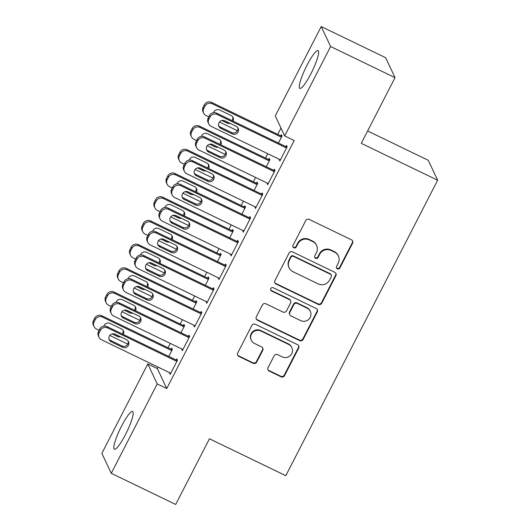 <?xml version="1.0" encoding="UTF-8"?>
<svg xmlns="http://www.w3.org/2000/svg" width="531" height="531" viewBox="0 0 531 531"><rect width="100%" height="100%" fill="white"/><g stroke="black" fill="none" stroke-linecap="round" stroke-linejoin="round"><path stroke-width="0.8" d="M337.377 268.839A1.852 1.805 154.8 0 0 339.853 268.002L352.564 243.271A2.642 2.575 154.8 0 0 351.416 239.813L309.261 219.429A2.642 2.575 154.8 0 0 305.717 220.63L293.012 245.355A1.852 1.805 154.8 0 0 293.816 247.778A1.852 1.805 154.8 0 0 296.291 246.942L297.937 243.742A8.456 8.244 154.8 0 1 309.261 239.919L312.772 241.612A8.456 8.244 154.8 0 1 316.436 252.683L314.797 255.882A1.852 1.805 154.8 0 0 315.6 258.305A1.852 1.805 154.8 0 0 318.076 257.469L319.715 254.269A8.456 8.244 154.8 0 1 331.039 250.446L334.557 252.145A8.456 8.244 154.8 0 1 338.22 263.217L336.574 266.416A1.852 1.805 154.8 0 0 337.377 268.839M336.442 267.71A1.852 1.805 154.8 0 0 339.601 267.458L352.312 242.733A2.642 2.575 154.8 0 0 352.471 240.749M292.873 246.656A1.852 1.805 154.8 0 0 296.039 246.404L297.679 243.198L297.937 243.742M314.657 257.183A1.852 1.805 154.8 0 0 317.817 256.931L319.463 253.732L319.715 254.269M121.526 426.161A20.994 3.651 115.8 0 1 132.637 411.465A20.994 3.651 115.8 0 1 125.482 434.577A20.994 3.651 115.8 0 1 114.371 449.266A20.994 3.651 115.8 0 1 121.526 426.161M306.991 65.28A20.994 3.651 115.8 0 1 318.109 50.591A20.994 3.651 115.8 0 1 310.947 73.696A20.994 3.651 115.8 0 1 299.836 88.392A20.994 3.651 115.8 0 1 306.991 65.28M268.055 367.598A2.642 2.575 154.8 0 0 269.197 371.063L281.025 376.778A2.642 2.575 154.8 0 0 284.57 375.583L298.681 348.117A2.642 2.575 154.8 0 0 297.533 344.659L255.371 324.282A2.642 2.575 154.8 0 0 251.833 325.476L237.722 352.936A2.642 2.575 154.8 0 0 238.87 356.401L253.154 363.304A2.642 2.575 154.8 0 0 256.692 362.109L262.732 350.354A2.642 2.575 154.8 0 0 261.591 346.896L254.502 343.471A7.069 6.89 154.8 0 1 252.836 332.34A7.069 6.89 154.8 0 1 260.9 331.019L288.658 344.44A7.069 6.89 154.8 0 1 290.324 355.564A7.069 6.89 154.8 0 1 282.26 356.885L277.633 354.655A2.642 2.575 154.8 0 0 274.096 355.85L268.055 367.598M158.099 367.12L157.355 368.567L166.747 388.533L294.207 140.516L284.662 135.903L275.27 115.937L321.209 26.55L330.607 46.516L284.662 135.903M166.747 388.533L157.203 383.92L111.264 473.307L101.866 453.348L147.81 363.954L157.203 383.92M321.209 26.55L385.639 57.693L395.031 77.652L361.279 143.337L437.637 180.241L285.804 475.683L209.446 438.772L175.688 504.45L111.264 473.307M395.031 77.652L330.607 46.516M318.228 304.396A2.642 2.575 154.8 0 0 321.766 303.201L335.877 275.735A2.642 2.575 154.8 0 0 334.736 272.277L292.574 251.9A2.642 2.575 154.8 0 0 289.037 253.095L274.919 280.56A2.642 2.575 154.8 0 0 276.067 284.019L318.228 304.396L317.976 303.858A2.642 2.575 154.8 0 0 321.514 302.663L335.625 275.197A2.642 2.575 154.8 0 0 335.784 273.219M317.279 311.929L303.168 339.389A2.642 2.575 154.8 0 1 299.63 340.59L257.469 320.206A2.642 2.575 154.8 0 1 256.32 316.748L262.36 304.993A2.642 2.575 154.8 0 1 265.898 303.798L282.996 312.062A2.642 2.575 154.8 0 0 286.534 310.867L290.543 303.075A2.642 2.575 154.8 0 0 289.395 299.61L271.593 291.008A1.852 1.805 154.8 0 1 271.162 288.094A1.852 1.805 154.8 0 1 273.273 287.749L316.131 308.471A2.642 2.575 154.8 0 1 317.279 311.929L317.027 311.392L302.909 338.851L303.168 339.389M437.637 180.241L428.245 160.282L367.625 130.978M181.881 349.013L182.332 350.712L189.647 336.488L189.009 335.141L188.399 336.322M180.952 332.725L184.569 325.695L183.932 324.348L183.321 325.536M206.247 301.595L206.705 303.294L214.013 289.063L213.382 287.716L212.772 288.904M205.324 285.3L208.935 278.277L208.305 276.923L207.694 278.111M230.62 254.17L231.078 255.869L238.386 241.645L237.749 240.297L237.145 241.479M229.697 237.881L233.308 230.852L232.671 229.505L232.067 230.693M254.993 206.751L255.444 208.451L262.759 194.22L262.122 192.872L261.511 194.061M254.07 190.456L257.681 183.434L257.044 182.08L256.433 183.268M279.366 159.327L279.817 161.026L287.132 146.802L286.494 145.454L285.884 146.636M278.436 143.038L282.054 136.009L281.417 134.662L280.806 135.843M280.965 128.044L277.726 134.356M267.77 153.724L265.54 158.065M255.584 177.434L253.353 181.775M243.397 201.143L241.167 205.49M231.211 224.859L228.98 229.2M219.024 248.568L216.794 252.909M206.838 272.277L204.608 276.618M194.658 295.986L192.421 300.334M182.472 319.702L180.235 324.043M170.285 343.411L168.055 347.752M266.257 166.747L269.867 159.718L269.23 158.371L268.62 159.559M267.179 183.036L267.631 184.735L274.945 170.511L274.308 169.163L273.697 170.345M241.884 214.172L245.495 207.143L244.857 205.796L244.253 206.977M242.806 230.461L243.258 232.16L250.572 217.936L249.935 216.582L249.331 217.77M217.511 261.591L221.122 254.561L220.491 253.214L219.88 254.402M218.433 277.879L218.891 279.578L226.199 265.354L225.569 264.007L224.958 265.188M193.138 309.015L196.749 301.986L196.118 300.639L195.508 301.82M194.061 325.304L194.519 327.003L201.826 312.779L201.196 311.425L200.585 312.613M168.765 356.434L172.383 349.405L171.745 348.057L171.135 349.245M169.694 372.722L170.146 374.421L177.46 360.197L176.823 358.85L176.212 360.031M157.355 368.567L147.81 363.954M279.18 159.678L280.249 160.189M267 183.387L268.062 183.905M254.814 207.097L255.876 207.614M242.627 230.812L243.689 231.324M230.441 254.522L231.503 255.033M218.254 278.231L219.316 278.748M206.068 301.94L207.13 302.458M193.881 325.656L194.95 326.167M181.695 349.365L182.764 349.876M169.508 373.074L170.577 373.592M338.373 255.995L338.121 255.451A8.456 8.244 154.8 0 0 334.298 251.601L334.557 252.145M319.463 253.732A8.456 8.244 154.8 0 1 330.786 249.909L334.298 251.601M316.595 245.461L316.337 244.924A8.456 8.244 154.8 0 0 312.52 241.074L312.772 241.612M297.679 243.198A8.456 8.244 154.8 0 1 309.002 239.375L312.52 241.074M274.759 282.538A2.642 2.575 154.8 0 0 275.815 283.474L317.976 303.858M331.284 276.711A1.852 1.805 154.8 0 0 330.481 274.288L293.477 256.4A1.852 1.805 154.8 0 0 290.995 257.236L289.262 260.615A8.456 8.244 154.8 0 0 292.933 271.686L318.228 283.912A8.456 8.244 154.8 0 0 329.552 280.089L331.284 276.711M331.317 275.131L331.065 274.593A1.852 1.805 154.8 0 0 330.229 273.75L330.481 274.288M289.11 267.836L288.857 267.299A8.456 8.244 154.8 0 1 289.01 260.077L290.742 256.699A1.852 1.805 154.8 0 1 293.218 255.862L330.229 273.75M256.161 318.726A2.642 2.575 154.8 0 0 257.21 319.669L299.371 340.046A2.642 2.575 154.8 0 0 302.909 338.851M290.59 300.818L290.338 300.274A2.642 2.575 154.8 0 0 289.143 299.072L271.341 290.47L271.593 291.008M270.657 289.886A1.852 1.805 154.8 0 0 271.341 290.47M300.738 320.638A7.069 6.89 154.8 0 0 310.336 311.405A7.069 6.89 154.8 0 0 307.137 308.192L297.36 303.46A2.642 2.575 154.8 0 0 293.822 304.655L289.813 312.454A2.642 2.575 154.8 0 0 290.961 315.912L300.738 320.638M310.336 311.405L310.077 310.867A7.069 6.89 154.8 0 0 306.885 307.648L307.137 308.192M289.767 314.71L289.514 314.173A2.642 2.575 154.8 0 1 289.561 311.916L293.57 304.117A2.642 2.575 154.8 0 1 297.108 302.922L306.885 307.648M317.027 311.392A2.642 2.575 154.8 0 0 317.186 309.407M291.851 347.652L291.599 347.115A7.069 6.89 154.8 0 0 288.406 343.896L288.658 344.44M251.309 340.258L251.057 339.714A7.069 6.89 154.8 0 1 260.648 330.481L288.406 343.896M237.563 354.92A2.642 2.575 154.8 0 0 238.611 355.856L252.902 362.766A2.642 2.575 154.8 0 0 256.44 361.571L262.48 349.816A2.642 2.575 154.8 0 0 262.639 347.838M267.896 369.583A2.642 2.575 154.8 0 0 268.945 370.519L280.773 376.24A2.642 2.575 154.8 0 0 284.311 375.045L298.429 347.579A2.642 2.575 154.8 0 0 298.588 345.601M281.868 136.361L211.557 102.377A5.383 5.25 -25.2 0 0 204.349 104.806L203.134 107.182A5.383 5.25 -25.2 0 0 203.034 111.782L203.665 113.13A5.383 5.25 154.8 0 0 206.101 115.579L208.776 116.873M203.665 113.13A5.383 5.25 154.8 0 1 203.765 108.53L204.986 106.16A5.383 5.25 154.8 0 1 212.194 103.724L281.443 137.197M237.41 130.712L219.456 122.037M223.969 120.51L226.604 121.785A4.308 4.202 154.8 0 0 227.401 122.077M231.914 120.55A4.308 4.202 154.8 0 0 232.711 116.86M221.819 120.51L227.241 123.132A4.308 4.202 154.8 0 0 230.189 123.424M233.049 121.101A4.308 4.202 154.8 0 0 231.144 115.546L219.688 110.01A4.308 4.202 154.8 0 0 213.628 112.672M280.428 159.844L211.179 126.371A5.383 5.25 154.8 0 1 208.842 119.322L210.064 116.946A5.383 5.25 154.8 0 1 217.272 114.51L286.521 147.983M286.946 147.153L216.635 113.163L217.272 114.51M220.863 128.389A4.308 4.202 -25.2 0 1 219.847 121.606A4.308 4.202 -25.2 0 1 224.766 120.802L236.222 126.338A4.308 4.202 -25.2 0 1 237.238 133.115A4.308 4.202 -25.2 0 1 232.319 133.925L220.863 128.389L220.232 127.035A4.308 4.202 -25.2 0 1 218.666 125.721M237.788 127.652A4.308 4.202 -25.2 0 1 231.682 132.577L220.232 127.035M208.743 123.915L208.112 122.568A5.383 5.25 -25.2 0 1 208.205 117.968L209.426 115.599A5.383 5.25 -25.2 0 1 216.635 113.163M269.688 160.07L199.371 126.086A5.383 5.25 -25.2 0 0 192.162 128.522L190.948 130.891A5.383 5.25 -25.2 0 0 190.848 135.491L191.479 136.839A5.383 5.25 154.8 0 0 193.915 139.288L196.589 140.582M191.479 136.839A5.383 5.25 154.8 0 1 191.578 132.239L192.799 129.869A5.383 5.25 154.8 0 1 200.008 127.433L269.257 160.906M225.224 154.421L207.269 145.746M211.783 144.22L214.424 145.494A4.308 4.202 154.8 0 0 215.214 145.786M219.728 144.259A4.308 4.202 154.8 0 0 220.524 140.569M209.632 144.22L215.055 146.841A4.308 4.202 154.8 0 0 218.002 147.133M220.869 144.81A4.308 4.202 154.8 0 0 218.958 139.255L207.502 133.719A4.308 4.202 154.8 0 0 201.441 136.387M257.502 183.779L187.191 149.795A5.383 5.25 -25.2 0 0 179.976 152.231L178.761 154.601A5.383 5.25 -25.2 0 0 178.662 159.2L179.299 160.548A5.383 5.25 154.8 0 0 181.728 162.997L184.403 164.291M179.299 160.548A5.383 5.25 154.8 0 1 179.392 155.948L180.613 153.578A5.383 5.25 154.8 0 1 187.821 151.143L257.07 184.615M213.037 178.131L195.089 169.455M199.596 167.929L202.238 169.203A4.308 4.202 154.8 0 0 203.034 169.495M207.541 167.969A4.308 4.202 154.8 0 0 208.338 164.285M197.446 167.929L202.869 170.557A4.308 4.202 154.8 0 0 205.822 170.843M208.683 168.519A4.308 4.202 154.8 0 0 206.771 162.964L195.315 157.428A4.308 4.202 154.8 0 0 189.255 160.096M268.241 183.553L198.992 150.081A5.383 5.25 154.8 0 1 196.656 143.031L197.877 140.662A5.383 5.25 154.8 0 1 205.085 138.226L274.335 171.699M274.766 170.863L204.448 136.872L205.085 138.226M208.683 152.098A4.308 4.202 -25.2 0 1 207.661 145.315A4.308 4.202 -25.2 0 1 212.579 144.512L224.036 150.047A4.308 4.202 -25.2 0 1 225.051 156.831A4.308 4.202 -25.2 0 1 220.133 157.634L208.683 152.098L208.046 150.751A4.308 4.202 -25.2 0 1 206.479 149.437M225.602 151.362A4.308 4.202 -25.2 0 1 219.502 156.287L208.046 150.751M196.556 147.631L195.926 146.277A5.383 5.25 -25.2 0 1 196.025 141.684L197.24 139.308A5.383 5.25 -25.2 0 1 204.448 136.872M256.055 207.263L186.806 173.79A5.383 5.25 154.8 0 1 184.469 166.741L185.691 164.371A5.383 5.25 154.8 0 1 192.899 161.935L262.148 195.408M262.579 194.572L192.262 160.588L192.899 161.935M196.497 175.807A4.308 4.202 -25.2 0 1 195.474 169.024A4.308 4.202 -25.2 0 1 200.393 168.221L211.849 173.756A4.308 4.202 -25.2 0 1 212.865 180.54A4.308 4.202 -25.2 0 1 207.946 181.343L196.497 175.807L195.859 174.46A4.308 4.202 -25.2 0 1 194.293 173.146M213.416 175.071A4.308 4.202 -25.2 0 1 207.316 179.996L195.859 174.46M184.376 171.34L183.739 169.993A5.383 5.25 -25.2 0 1 183.839 165.393L185.053 163.024A5.383 5.25 -25.2 0 1 192.262 160.588M245.315 207.495L175.004 173.504A5.383 5.25 -25.2 0 0 167.789 175.94L166.575 178.31A5.383 5.25 -25.2 0 0 166.475 182.91L167.112 184.257A5.383 5.25 154.8 0 0 169.542 186.713L172.217 188.001M167.112 184.257A5.383 5.25 154.8 0 1 167.205 179.664L168.427 177.288A5.383 5.25 154.8 0 1 175.635 174.858L244.884 208.325M200.851 201.846L182.903 193.165M187.41 191.645L190.052 192.919A4.308 4.202 154.8 0 0 190.848 193.204M195.355 191.684A4.308 4.202 154.8 0 0 196.151 187.994M185.259 191.645L190.682 194.266A4.308 4.202 154.8 0 0 193.636 194.552M196.497 192.229A4.308 4.202 154.8 0 0 194.585 186.68L183.129 181.144A4.308 4.202 154.8 0 0 177.075 183.806M233.129 231.204L162.818 197.22A5.383 5.25 -25.2 0 0 155.61 199.649L154.388 202.026A5.383 5.25 -25.2 0 0 154.289 206.625L154.926 207.973A5.383 5.25 154.8 0 0 157.355 210.422L160.03 211.716M154.926 207.973A5.383 5.25 154.8 0 1 155.025 203.373L156.24 201.003A5.383 5.25 154.8 0 1 163.448 198.567L232.697 232.04M188.664 225.556L170.716 216.88M175.223 215.354L177.865 216.628A4.308 4.202 154.8 0 0 178.662 216.92M183.168 215.394A4.308 4.202 154.8 0 0 183.965 211.703M173.073 215.354L178.502 217.975A4.308 4.202 154.8 0 0 181.449 218.268M184.31 215.944A4.308 4.202 154.8 0 0 182.398 210.389L170.942 204.853A4.308 4.202 154.8 0 0 164.889 207.515M243.868 230.972L174.619 197.499A5.383 5.25 154.8 0 1 172.283 190.45L173.504 188.08A5.383 5.25 154.8 0 1 180.713 185.644L249.962 219.117M250.393 218.281L180.082 184.297L180.713 185.644M184.31 199.517A4.308 4.202 -25.2 0 1 183.288 192.74A4.308 4.202 -25.2 0 1 188.206 191.93L199.663 197.466A4.308 4.202 -25.2 0 1 200.678 204.249A4.308 4.202 -25.2 0 1 195.76 205.059L184.31 199.517L183.673 198.169A4.308 4.202 -25.2 0 1 182.106 196.855M201.229 198.786A4.308 4.202 -25.2 0 1 195.129 203.705L183.673 198.169M172.19 195.05L171.553 193.702A5.383 5.25 -25.2 0 1 171.652 189.102L172.867 186.733A5.383 5.25 -25.2 0 1 180.082 184.297M231.682 254.688L162.433 221.215A5.383 5.25 154.8 0 1 160.103 214.166L161.318 211.789A5.383 5.25 154.8 0 1 168.526 209.353L237.775 242.826M238.207 241.997L167.896 208.006L168.526 209.353M172.124 223.232A4.308 4.202 -25.2 0 1 171.108 216.449A4.308 4.202 -25.2 0 1 176.02 215.646L187.476 221.181A4.308 4.202 -25.2 0 1 188.492 227.958A4.308 4.202 -25.2 0 1 183.573 228.768L172.124 223.232L171.486 221.878A4.308 4.202 -25.2 0 1 169.92 220.564M189.043 222.496A4.308 4.202 -25.2 0 1 182.943 227.421L171.486 221.878M160.004 218.759L159.366 217.411A5.383 5.25 -25.2 0 1 159.466 212.812L160.687 210.442A5.383 5.25 -25.2 0 1 167.896 208.006M220.942 254.913L150.631 220.929A5.383 5.25 -25.2 0 0 143.423 223.365L142.202 225.735A5.383 5.25 -25.2 0 0 142.102 230.335L142.739 231.682A5.383 5.25 154.8 0 0 145.175 234.131L147.844 235.425M142.739 231.682A5.383 5.25 154.8 0 1 142.839 227.082L144.054 224.713A5.383 5.25 154.8 0 1 151.262 222.277L220.511 255.75M176.478 249.265L158.53 240.589M163.044 239.063L165.679 240.337A4.308 4.202 154.8 0 0 166.475 240.629M170.989 239.103A4.308 4.202 154.8 0 0 171.779 235.412M160.886 239.063L166.316 241.685A4.308 4.202 154.8 0 0 169.263 241.977M172.124 239.654A4.308 4.202 154.8 0 0 170.212 234.098L158.756 228.562A4.308 4.202 154.8 0 0 152.702 231.231M219.495 278.397L150.246 244.924A5.383 5.25 154.8 0 1 147.917 237.875L149.131 235.505A5.383 5.25 154.8 0 1 156.34 233.069L225.589 266.542M226.02 265.706L155.709 231.722L156.34 233.069M159.937 246.942A4.308 4.202 -25.2 0 1 158.922 240.158A4.308 4.202 -25.2 0 1 163.833 239.355L175.29 244.891A4.308 4.202 -25.2 0 1 176.305 251.674A4.308 4.202 -25.2 0 1 171.394 252.477L159.937 246.942L159.3 245.594A4.308 4.202 -25.2 0 1 157.734 244.28M176.856 246.205A4.308 4.202 -25.2 0 1 170.756 251.13L159.3 245.594M147.817 242.475L147.18 241.12A5.383 5.25 -25.2 0 1 147.279 236.527L148.501 234.151A5.383 5.25 -25.2 0 1 155.709 231.722M208.756 278.622L138.445 244.638A5.383 5.25 -25.2 0 0 131.237 247.074L130.015 249.444A5.383 5.25 -25.2 0 0 129.916 254.044L130.553 255.391A5.383 5.25 154.8 0 0 132.989 257.84L135.657 259.135M130.553 255.391A5.383 5.25 154.8 0 1 130.653 250.791L131.867 248.422A5.383 5.25 154.8 0 1 139.082 245.986L208.331 279.459M164.291 272.974L146.344 264.299M150.857 262.772L153.492 264.046A4.308 4.202 154.8 0 0 154.289 264.338M158.802 262.812A4.308 4.202 154.8 0 0 159.592 259.128M148.7 262.772L154.129 265.4A4.308 4.202 154.8 0 0 157.076 265.686M159.937 263.363A4.308 4.202 154.8 0 0 158.026 257.807L146.576 252.271A4.308 4.202 154.8 0 0 140.516 254.94M207.316 302.106L138.067 268.633A5.383 5.25 154.8 0 1 135.73 261.584L136.945 259.214A5.383 5.25 154.8 0 1 144.16 256.778L213.409 290.251M213.834 289.415L143.523 255.431L144.16 256.778M147.751 270.651A4.308 4.202 -25.2 0 1 146.735 263.867A4.308 4.202 -25.2 0 1 151.654 263.064L163.103 268.6A4.308 4.202 -25.2 0 1 164.119 275.383A4.308 4.202 -25.2 0 1 159.207 276.186L147.751 270.651L147.114 269.303A4.308 4.202 -25.2 0 1 145.547 267.989M164.67 269.914A4.308 4.202 -25.2 0 1 158.57 274.839L147.114 269.303M135.631 266.184L134.993 264.836A5.383 5.25 -25.2 0 1 135.093 260.236L136.314 257.867A5.383 5.25 -25.2 0 1 143.523 255.431M196.57 302.338L126.259 268.347A5.383 5.25 -25.2 0 0 119.05 270.783L117.829 273.153A5.383 5.25 -25.2 0 0 117.736 277.753L118.367 279.1A5.383 5.25 154.8 0 0 120.802 281.556L123.471 282.844M118.367 279.1A5.383 5.25 154.8 0 1 118.466 274.507L119.681 272.131A5.383 5.25 154.8 0 1 126.896 269.702L196.145 303.168M152.105 296.69L134.157 288.008M138.671 286.488L141.306 287.762A4.308 4.202 154.8 0 0 142.102 288.048M146.616 286.528A4.308 4.202 154.8 0 0 147.406 282.837M136.513 286.488L141.943 289.11A4.308 4.202 154.8 0 0 144.89 289.395M147.751 287.072A4.308 4.202 154.8 0 0 145.839 281.523L134.389 275.987A4.308 4.202 154.8 0 0 128.329 278.649M195.129 325.815L125.88 292.342A5.383 5.25 154.8 0 1 123.544 285.293L124.758 282.923A5.383 5.25 154.8 0 1 131.973 280.487L201.222 313.96M201.647 313.124L131.336 279.14L131.973 280.487M135.564 294.36A4.308 4.202 -25.2 0 1 134.549 287.583A4.308 4.202 -25.2 0 1 139.467 286.773L150.917 292.309A4.308 4.202 -25.2 0 1 151.939 299.092A4.308 4.202 -25.2 0 1 147.021 299.902L135.564 294.36L134.934 293.012A4.308 4.202 -25.2 0 1 133.361 291.698M152.483 293.63A4.308 4.202 -25.2 0 1 146.383 298.548L134.934 293.012M123.444 289.893L122.807 288.545A5.383 5.25 -25.2 0 1 122.907 283.946L124.128 281.576A5.383 5.25 -25.2 0 1 131.336 279.14M184.383 326.047L114.072 292.063A5.383 5.25 -25.2 0 0 106.864 294.493L105.642 296.869A5.383 5.25 -25.2 0 0 105.55 301.469L106.18 302.816A5.383 5.25 154.8 0 0 108.616 305.265L111.291 306.56M106.18 302.816A5.383 5.25 154.8 0 1 106.28 298.216L107.501 295.847A5.383 5.25 154.8 0 1 114.709 293.411L183.958 326.884M139.925 320.399L121.971 311.724M126.484 310.197L129.119 311.471A4.308 4.202 154.8 0 0 129.916 311.763M134.429 310.237A4.308 4.202 154.8 0 0 135.226 306.546M124.334 310.197L129.756 312.819A4.308 4.202 154.8 0 0 132.704 313.111M135.564 310.788A4.308 4.202 154.8 0 0 133.653 305.232L122.203 299.696A4.308 4.202 154.8 0 0 116.143 302.358M182.943 349.531L113.694 316.058A5.383 5.25 154.8 0 1 111.357 309.009L112.579 306.633A5.383 5.25 154.8 0 1 119.787 304.197L189.036 337.67M189.461 336.84L119.15 302.849L119.787 304.197M123.378 318.076A4.308 4.202 -25.2 0 1 122.362 311.292A4.308 4.202 -25.2 0 1 127.281 310.489L138.73 316.025A4.308 4.202 -25.2 0 1 139.753 322.802A4.308 4.202 -25.2 0 1 134.834 323.611L123.378 318.076L122.747 316.722A4.308 4.202 -25.2 0 1 121.181 315.407M140.303 317.339A4.308 4.202 -25.2 0 1 134.197 322.264L122.747 316.722M111.258 313.602L110.627 312.255A5.383 5.25 -25.2 0 1 110.72 307.655L111.941 305.285A5.383 5.25 -25.2 0 1 119.15 302.849M172.203 349.756L101.886 315.772A5.383 5.25 -25.2 0 0 94.677 318.208L93.463 320.578A5.383 5.25 -25.2 0 0 93.363 325.178L93.994 326.525A5.383 5.25 154.8 0 0 96.43 328.974L99.105 330.269M93.994 326.525A5.383 5.25 154.8 0 1 94.093 321.925L95.314 319.556A5.383 5.25 154.8 0 1 102.523 317.12L171.772 350.593M127.739 344.108L109.784 335.433M114.298 333.906L116.933 335.18A4.308 4.202 154.8 0 0 117.729 335.473M122.243 333.946A4.308 4.202 154.8 0 0 123.039 330.255M112.147 333.906L117.57 336.528A4.308 4.202 154.8 0 0 120.517 336.82M123.378 334.497A4.308 4.202 154.8 0 0 121.473 328.941L110.017 323.406A4.308 4.202 154.8 0 0 103.957 326.074M170.756 373.24L101.507 339.767A5.383 5.25 154.8 0 1 99.171 332.718L100.392 330.348A5.383 5.25 154.8 0 1 107.601 327.912L176.85 361.385M177.274 360.549L106.963 326.565L107.601 327.912M111.191 341.785A4.308 4.202 -25.2 0 1 110.176 335.001A4.308 4.202 -25.2 0 1 115.094 334.198L126.551 339.734A4.308 4.202 -25.2 0 1 127.566 346.517A4.308 4.202 -25.2 0 1 122.648 347.32L111.191 341.785L110.561 340.437A4.308 4.202 -25.2 0 1 108.994 339.123M128.117 341.048A4.308 4.202 -25.2 0 1 122.011 345.973L110.561 340.437M99.071 337.318L98.441 335.964A5.383 5.25 -25.2 0 1 98.534 331.371L99.755 328.994A5.383 5.25 -25.2 0 1 106.963 326.565M339.601 267.458L339.853 268.002M296.039 246.404L296.291 246.942M317.817 256.931L318.076 257.469M330.786 249.909L331.039 250.446M309.002 239.375L309.261 239.919M352.312 242.733L352.564 243.271M275.815 283.474L276.067 284.019M335.625 275.197L335.877 275.735M321.514 302.663L321.766 303.201M293.218 255.862L293.477 256.4M290.742 256.699L290.995 257.236M289.01 260.077L289.262 260.615M299.371 340.046L299.63 340.59M257.21 319.669L257.469 320.206M289.143 299.072L289.395 299.61M297.108 302.922L297.36 303.46M293.57 304.117L293.822 304.655M289.561 311.916L289.813 312.454M260.648 330.481L260.9 331.019M262.48 349.816L262.732 350.354M256.44 361.571L256.692 362.109M252.902 362.766L253.154 363.304M238.611 355.856L238.87 356.401M298.429 347.579L298.681 348.117M284.311 375.045L284.57 375.583M280.773 376.24L281.025 376.778M268.945 370.519L269.197 371.063M212.194 103.724L211.557 102.377M204.986 106.16L204.349 104.806M203.765 108.53L203.134 107.182M226.604 121.785L227.241 123.132M208.205 117.968L208.842 119.322M209.426 115.599L210.064 116.946M232.319 133.925L231.682 132.577M200.008 127.433L199.371 126.086M192.799 129.869L192.162 128.522M191.578 132.239L190.948 130.891M214.424 145.494L215.055 146.841M187.821 151.143L187.191 149.795M180.613 153.578L179.976 152.231M179.392 155.948L178.761 154.601M202.238 169.203L202.869 170.557M196.025 141.684L196.656 143.031M197.24 139.308L197.877 140.662M220.133 157.634L219.502 156.287M183.839 165.393L184.469 166.741M185.053 163.024L185.691 164.371M207.946 181.343L207.316 179.996M175.635 174.858L175.004 173.504M168.427 177.288L167.789 175.94M167.205 179.664L166.575 178.31M190.052 192.919L190.682 194.266M163.448 198.567L162.818 197.22M156.24 201.003L155.61 199.649M155.025 203.373L154.388 202.026M177.865 216.628L178.502 217.975M171.652 189.102L172.283 190.45M172.867 186.733L173.504 188.08M195.76 205.059L195.129 203.705M159.466 212.812L160.103 214.166M160.687 210.442L161.318 211.789M183.573 228.768L182.943 227.421M151.262 222.277L150.631 220.929M144.054 224.713L143.423 223.365M142.839 227.082L142.202 225.735M165.679 240.337L166.316 241.685M147.279 236.527L147.917 237.875M148.501 234.151L149.131 235.505M171.394 252.477L170.756 251.13M139.082 245.986L138.445 244.638M131.867 248.422L131.237 247.074M130.653 250.791L130.015 249.444M153.492 264.046L154.129 265.4M135.093 260.236L135.73 261.584M136.314 257.867L136.945 259.214M159.207 276.186L158.57 274.839M126.896 269.702L126.259 268.347M119.681 272.131L119.05 270.783M118.466 274.507L117.829 273.153M141.306 287.762L141.943 289.11M122.907 283.946L123.544 285.293M124.128 281.576L124.758 282.923M147.021 299.902L146.383 298.548M114.709 293.411L114.072 292.063M107.501 295.847L106.864 294.493M106.28 298.216L105.642 296.869M129.119 311.471L129.756 312.819M110.72 307.655L111.357 309.009M111.941 305.285L112.579 306.633M134.834 323.611L134.197 322.264M102.523 317.12L101.886 315.772M95.314 319.556L94.677 318.208M94.093 321.925L93.463 320.578M116.933 335.18L117.57 336.528M98.534 331.371L99.171 332.718M99.755 328.994L100.392 330.348M122.648 347.32L122.011 345.973"/></g></svg>
